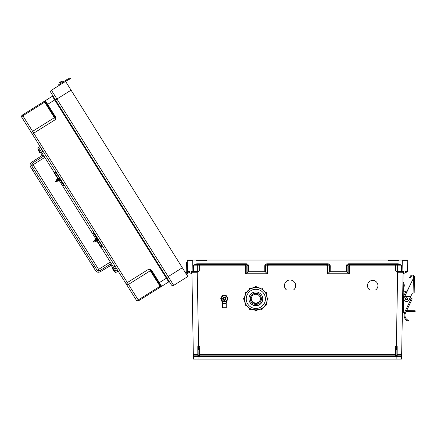 <?xml version="1.0" encoding="UTF-8"?>
<svg xmlns="http://www.w3.org/2000/svg" width="437" height="437" viewBox="0 0 437 437"><rect width="100%" height="100%" fill="white"/><g stroke="black" fill="none" stroke-linecap="round" stroke-linejoin="round"><path stroke-width="0.66" d="M196.12 260.731L206.346 260.731L207.324 260.048L407.732 260.048L407.541 270.951A0.683 0.683 0 0 1 406.858 271.623L405.148 271.623M208.307 355.838L199.796 355.838A0.339 0.339 0 0 1 199.458 355.5L199.458 355.5A0.339 0.339 0 0 0 199.796 355.838L395.19 355.838L199.796 355.838L199.796 354.451L395.534 354.456M398.866 260.731L388.64 260.731L387.668 260.048L389.755 260.048L187.26 260.048L187.451 270.951A0.683 0.683 180 0 0 188.129 271.623L189.844 271.623M199.168 356.04L208.307 356.04M192.717 260.731L187.271 260.731L192.717 260.731L192.897 270.951L187.451 270.951L188.145 271.623M381.233 355.838L386.685 355.838M199.796 356.521L199.796 355.838L395.19 355.838L395.19 346.579L396.348 346.579L397.648 272.246L403.094 272.289A0.683 0.683 0 0 1 403.772 271.623L403.094 272.289L401.576 359.105L198.862 359.105L199.086 356.231A1.021 1.021 180 0 0 199.796 356.521L395.19 356.521A1.021 1.021 0 0 0 395.906 356.231L395.6 355.642L396.894 355.467L396.894 347.95L396.894 349.578L395.534 349.589L395.6 355.642M369.86 290.004L375.552 290.004A5.228 5.228 180 0 0 372.706 280.396A5.228 5.228 180 0 0 369.86 290.004L375.552 289.971A5.228 5.228 180 0 0 377.934 285.607M286.541 290.004L293.555 290.004A5.61 5.61 180 0 0 290.048 280.013A5.61 5.61 180 0 0 286.541 290.004L293.555 289.971A5.61 5.61 180 0 0 295.658 285.607M397.998 272.289L398.041 271.623L401.592 271.623L401.592 265.144L398.282 264.472L398.282 263.806L401.592 265.144L395.704 265.144L395.704 270.951L397.785 271.601L397.648 272.246L395.704 270.951L407.541 270.951L406.858 271.623M327.253 273.77L327.313 265.822L326.57 265.144L326.57 264.472L327.936 265.833L327.87 273.584L327.253 273.77L349.436 273.77L346.508 271.71L346.459 265.849C346.596 264.614 347.339 263.932 348.693 263.806L398.282 263.806M326.57 265.144L268.422 265.144L268.422 264.472L267.056 265.833L267.122 273.584L267.739 273.77L245.556 273.77L248.484 271.71L248.533 265.849C248.396 264.614 247.653 263.932 246.299 263.806L196.71 263.806L193.4 265.144L244.873 265.144L245.616 265.822L245.556 273.77M191.22 271.623A0.683 0.683 180 0 1 191.898 272.289L197.344 272.246L199.283 270.951L192.897 270.951L192.897 271.623L196.95 271.623L191.22 271.623L191.898 272.289L193.329 354.074M213.753 355.838L395.19 355.838A0.339 0.339 180 0 0 395.534 355.5A0.339 0.339 180 0 1 395.19 355.838L395.19 356.521M402.275 260.731L407.721 260.731L402.275 260.731L402.095 271.623L397.785 271.601M199.458 354.456L199.796 354.451L199.796 346.579L197.808 346.514L197.819 354.451L193.334 354.451L193.416 359.105L198.862 359.105M199.283 264.472L199.283 270.951L197.207 271.601L198.644 349.589L199.458 349.589L199.458 355.467L198.147 355.614L198.813 356.231L197.606 356.521L193.367 356.532A0.683 0.683 0 0 1 194.05 355.838L193.329 354.128M403.498 271.677L403.466 273.584L407.53 271.71L407.541 270.951M266.996 263.806L327.996 263.806C329.351 263.932 330.093 264.614 330.23 265.849L330.181 271.71L329.564 271.896L329.613 265.833L327.996 264.472L266.996 264.472L266.996 263.806C265.641 263.932 264.893 264.614 264.762 265.849L264.811 271.71L248.484 271.71M330.181 271.71L346.508 271.71M367.479 285.607A5.228 5.228 180 0 0 369.86 289.971M284.438 285.607A5.61 5.61 180 0 0 286.541 289.971M396.894 355.467L397.233 355.838L400.942 355.838L401.658 354.451L397.173 354.451L397.233 355.838L400.942 355.838L397.233 355.838A0.339 0.339 180 0 1 397.004 355.745M395.534 349.589L395.19 346.579M403.466 273.584L403.067 273.77M327.87 273.584L329.564 271.896M400.942 355.838A0.683 0.683 180 0 1 401.619 356.532L395.906 356.231M396.348 349.589L396.348 346.579L397.184 346.514L397.173 354.451L396.894 354.456M395.824 356.04L388.968 356.04L395.824 356.04M396.894 347.95L397.184 346.514M348.819 273.584L348.753 265.833L350.119 264.472L350.119 265.144L349.376 265.822L349.436 273.77M348.693 263.806L348.693 264.472L398.282 264.472L348.693 264.472L347.076 265.833L347.125 271.896M187.26 260.048L407.732 260.048M406.962 265.155L407.645 265.166M327.996 263.806L327.996 264.472L266.996 264.472L265.379 265.833L267.673 265.822L268.422 265.144M397.386 356.521L397.233 355.838M396.13 359.105L396.179 356.231L396.845 355.614M198.147 355.614L198.098 347.95L198.098 349.578L198.644 349.589M198.098 355.467L197.753 355.838L194.05 355.838M199.458 349.589L199.796 346.579M187.451 270.951L187.489 273.316L187.462 271.71L191.925 273.77M267.122 273.584L265.428 271.896L265.379 265.833L264.762 265.849M264.811 271.71L265.428 271.896M198.098 347.95L197.808 346.514M198.098 354.456L197.753 355.838A0.339 0.339 0 0 0 197.988 355.745M193.4 271.623L193.4 265.144L196.71 264.472L246.299 264.472L247.91 265.833L247.866 271.896M246.173 273.584L246.233 265.833L244.873 264.472L244.873 265.144M196.994 272.289L197.207 271.601M188.03 265.155L187.347 265.166M246.299 263.806L246.299 264.472L196.71 264.472L196.71 263.806M197.606 356.521L197.753 355.838M199.392 355.642L199.086 356.231M406.355 260.731L407.721 260.731M188.631 260.731L187.271 260.731M186.288 274.075L185.479 272.781A0.776 0.776 0 0 1 186.681 272.928A0.776 0.776 0 0 1 186.435 273.999L186.299 274.086A0.776 0.776 180 0 0 186.353 272.639A0.776 0.776 180 0 1 186.801 273.327A0.776 0.776 180 0 0 186.353 272.639A0.776 0.776 180 0 1 186.801 273.327A0.776 0.776 180 0 0 186.353 272.639A0.776 0.776 180 0 1 186.801 273.327A0.776 0.776 180 0 0 186.353 272.639A0.776 0.776 180 0 1 186.801 273.327A0.776 0.776 180 0 0 186.353 272.639A0.776 0.776 180 0 1 186.801 273.327A0.776 0.776 180 0 0 186.353 272.639A0.776 0.776 180 0 1 186.801 273.327A0.776 0.776 180 0 0 186.353 272.639A0.776 0.776 180 0 1 186.801 273.327A0.776 0.776 180 0 0 186.353 272.639A0.776 0.776 180 0 1 186.801 273.327A0.776 0.776 180 0 0 186.353 272.639A0.776 0.776 180 0 1 186.801 273.327A0.776 0.776 180 0 0 186.353 272.639A0.776 0.776 180 0 1 186.801 273.327A0.776 0.776 180 0 0 186.353 272.639A0.776 0.776 180 0 1 186.801 273.327M186.779 272.082L186.61 262.522L187.304 262.511M187.462 271.71L187.489 273.316M186.763 271.169L187.451 271.153M171.342 284.837L55.499 99.926L171.342 284.837A1.704 1.704 180 0 0 173.686 285.377L187.823 276.517L186.801 274.589A1.469 1.469 180 0 0 187.265 272.562A1.469 1.469 180 0 0 185.108 272.191L71.073 90.169L185.108 272.191L182.327 267.75L168.19 276.605L56.941 99.024L71.073 90.169L65.583 81.397L182.327 267.75L181.748 268.11M159.188 283.651L158.56 282.641M166.748 277.511L168.19 276.605L173.686 285.377L187.823 276.517L182.327 267.75M151.53 270.241L149.154 268.913L151.044 270.7L151.53 270.241L151.852 270.661L151.278 271.022L160.729 286.104A0.683 0.683 180 0 0 161.663 286.317L168.704 281.909A0.683 0.683 180 0 1 169.643 282.127M55.401 116.794L55.554 119.509L54.772 117.029L55.401 116.794L55.16 116.318L54.587 116.679L45.137 101.597A0.683 0.683 0 0 1 45.35 100.657L52.391 96.249A0.683 0.683 0 0 0 52.604 95.31A0.683 0.683 0 0 1 52.391 96.249L45.35 100.657L52.391 96.249L45.35 100.657L55.16 116.318M115.133 266.291L113.576 267.226L111.249 263.511L99.532 270.869L97.151 270.323L31.601 165.689L32.147 163.307L99.527 270.858L111.26 263.522L116.018 271.115L117.569 270.181L126.413 284.296L21.85 117.389A1.704 1.704 0 0 1 22.391 115.046L45.35 100.657A0.683 0.683 0 0 0 45.137 101.597L45.044 101.499A0.683 0.666 -122.1 0 1 45.306 100.685L45.35 100.657M47.305 105.06L46.344 103.531M59.17 85.412L51.446 90.251A1.704 1.704 0 0 0 50.905 92.6L55.499 99.926L50.905 92.6A1.704 1.704 0 0 1 51.446 90.251L65.583 81.397L51.446 90.251L59.17 85.412L58.711 84.68L60.541 83.533L61 84.265L66.588 80.763A16.426 16.426 0 0 1 67.833 80.058L68.642 79.649L68.248 78.879L67.44 79.288A17.294 17.294 180 0 0 66.446 79.84L58.711 84.68L59.17 85.412L61 84.265M54.106 172.293L39.117 148.367L40.636 147.378L21.85 117.389A1.704 1.704 0 0 1 22.391 115.046L44.197 101.379L45.044 101.499A0.683 0.481 147.9 0 1 44.672 102.143L22.866 115.805L32.595 131.335L54.407 117.673L44.197 101.379L22.391 115.046L44.197 101.379M40.636 147.378L31.792 133.258A1.704 1.202 -32.1 0 1 32.595 131.335L33.747 133.17L55.554 119.509L54.407 117.673A0.683 0.481 147.9 0 0 54.772 117.029L45.137 101.597M166.967 277.856L52.604 95.31L166.967 277.856L159.352 282.624L151.852 270.661M116.013 271.115L117.569 270.181L136.355 300.164A1.704 1.704 180 0 0 138.704 300.705L168.704 281.909L54.701 99.942L47.087 104.711M187.025 275.25L186.665 274.671L187.025 275.25M160.729 286.104L160.772 286.23A0.683 0.666 57.9 0 0 161.619 286.344L159.352 282.624L158.773 282.99L160.729 286.104M136.355 300.164L32.305 134.077L33.747 133.17L127.347 282.575L149.154 268.913L160.035 286.279L138.229 299.946L128.494 284.411L150.306 270.749A0.683 0.481 147.9 0 1 151.044 270.7L158.773 282.99M160.51 287.043L160.035 286.279A0.683 0.481 147.9 0 1 160.772 286.23L160.51 287.043L138.704 300.705L138.229 299.946A1.704 1.202 -32.1 0 1 136.147 299.826M62.081 81.348A0.344 0.344 180 0 0 61.601 81.238A0.344 0.344 -0 0 1 62.081 81.348L62.628 82.227L60.284 83.696L62.628 82.227L62.081 81.348A0.344 0.344 180 0 0 61.601 81.238L59.842 82.336L61.601 81.238A0.344 0.344 0 0 1 62.081 81.348L62.628 82.227L62.081 81.348L59.732 82.817A0.344 0.344 -0 0 1 59.842 82.336A0.344 0.344 180 0 0 59.732 82.817A0.344 0.344 0 0 1 59.842 82.336L61.601 81.238L59.842 82.336A0.344 0.344 180 0 0 59.732 82.817L60.284 83.696M66.894 80.577L67.833 80.058M66.408 79.862L66.129 80.031A17.294 17.294 180 0 1 67.44 79.288L70.171 77.895L70.565 78.665L70.171 77.895L70.565 78.665L68.642 79.649M66.14 80.026A17.294 17.294 180 0 0 66.129 80.031L66.457 79.834M407.677 298.826A1.071 1.071 0 0 0 406.628 297.734A1.071 1.071 0 0 0 405.536 298.788A1.071 1.071 0 0 1 406.628 297.734A1.071 1.071 0 0 1 407.677 298.826A1.071 1.071 0 0 1 406.59 299.875A1.071 1.071 0 0 1 405.536 298.788A1.082 1.082 0 0 1 406.628 297.723A1.082 1.082 0 0 1 407.688 298.826A1.082 1.082 0 0 1 406.59 299.886A1.082 1.082 0 0 1 405.525 298.788A1.071 1.071 0 0 1 406.628 297.734A1.071 1.071 0 0 1 407.677 298.826A1.071 1.071 0 0 0 406.628 297.734A1.071 1.071 0 0 0 405.536 298.788A1.082 1.082 0 0 1 406.628 297.723A1.082 1.082 0 0 1 407.688 298.826M407.836 321.02L407.147 320.671L408.125 321.135L408.426 320.326L407.453 319.846A5.315 5.315 0 0 1 405.334 313.378L403.996 312.641A1.082 1.082 0 0 1 403.269 311.597L403.531 296.647A1.082 1.082 0 0 1 403.641 296.199L405.771 291.758A1.082 1.082 0 0 1 407.076 291.195L413.571 277.992L413.588 277.266A1.295 1.295 0 0 0 411.162 276.599L410.354 278.014L409.6 277.582L410.414 276.168A2.163 2.163 0 0 1 414.451 277.282L414.178 293.014L413.096 292.992L413.347 278.456L404.886 296.095L410.878 296.199L412.135 293.582A1.038 1.038 0 0 1 413.085 292.992L413.096 292.992M405.334 313.378L404.515 313.094A6.178 6.178 0 0 0 407.147 320.671L407.508 320.867M411.255 298.416L410.196 297.624M413.347 278.456L413.571 277.992L413.347 278.456L413.571 277.992L414.44 278.003M410.878 296.199L409.065 299.984A2.726 2.726 0 0 1 405.427 301.262A2.726 2.726 0 0 1 404.154 297.624L404.968 295.92M410.671 296.63L404.684 296.521L404.886 296.095M404.782 296.308L410.775 296.412M403.996 312.641L404.411 312.783L411.293 298.438L410.163 297.892M411.293 298.438L412.266 298.903L405.438 313.138M403.269 311.597L403.275 311.406A1.082 1.082 0 0 1 402.428 310.33M404.416 285.722C404.433 284.662 404.433 284.662 404.416 285.722C404.394 286.776 404.394 286.776 404.416 285.722M402.668 296.543L403.537 296.559L403.291 310.303M402.914 282.537L403.777 282.553L403.63 291.195M406.235 311.477L409.627 311.537L409.644 310.674L406.645 310.62M409.644 310.674L415.15 310.767L415.134 311.636L409.627 311.537M406.29 291.244L403.843 291.2L403.761 295.942M402.761 291.184L403.843 291.2M67.538 80.217L67.216 80.392M66.419 79.856L60.541 83.533M68.248 78.879L70.171 77.895L70.565 78.665M407.453 319.846L407.147 320.671L408.049 321.108M409.6 277.582L410.414 276.168M413.588 277.266A1.295 1.295 0 0 0 411.162 276.599M250.15 308.631L250.914 309.09A0.863 0.863 0 0 1 249.298 308.659L249.418 308.14M246.015 304.474L246.441 305.25A0.863 0.863 0 0 1 245.141 304.502L245.578 303.666A0.863 0.863 180 0 0 245.141 304.414M244.485 299.689L243.622 298.826A0.863 0.863 0 0 1 244.485 297.963L244.485 299.689A0.863 0.863 0 0 1 243.622 298.826L244.485 297.87A0.863 0.863 180 0 0 243.622 298.733M246.053 293.151A11.329 11.324 180 0 0 246.015 293.205L245.632 293.926L245.141 293.151A0.863 0.863 0 0 1 246.441 292.402L245.578 293.899A0.863 0.863 0 0 1 245.141 293.151L246.441 292.309A0.863 0.863 180 0 0 245.141 293.058M250.21 289.015A11.329 11.324 180 0 0 250.15 289.048L249.445 289.48L249.298 288.994A0.863 0.863 0 0 1 250.914 288.562L249.418 289.425A0.863 0.863 0 0 1 249.298 288.994L249.298 288.901C249.62 287.95 250.161 287.808 250.914 288.469A0.863 0.863 180 0 0 249.298 288.901M261.386 298.892L261.386 298.711A5.544 5.539 180 0 0 255.842 293.172A5.544 5.539 180 0 0 250.303 298.711L250.303 298.892A5.544 5.539 180 0 0 255.842 304.436A5.544 5.539 180 0 0 261.386 298.892A5.544 5.539 180 0 0 255.842 293.353A5.544 5.539 180 0 0 250.303 298.892M248.915 298.859A6.926 6.926 180 0 0 255.842 305.774A6.926 6.926 180 0 0 262.768 298.859A6.926 6.926 180 0 1 255.842 305.774A6.926 6.926 180 0 1 248.915 298.859M248.915 298.793A6.926 6.926 180 0 0 255.842 305.638A6.926 6.926 180 0 0 262.768 298.793M248.915 298.87A6.926 6.926 180 0 0 255.842 305.796A6.926 6.926 180 0 0 262.768 298.87A6.926 6.926 180 0 0 255.842 291.949A6.926 6.926 180 0 0 248.915 298.87M244.518 298.804A11.329 11.324 180 0 0 244.518 298.842L244.518 298.842A11.329 11.324 180 0 0 255.842 310.166A11.329 11.324 180 0 0 267.171 298.842L267.171 298.842A11.329 11.324 180 0 0 267.171 298.804L267.198 298.684M267.171 298.875L267.198 297.963A0.863 0.863 0 0 1 268.067 298.826L268.067 298.733A0.863 0.863 180 0 0 267.198 297.87L267.138 297.963M266.089 293.91A11.329 11.324 180 0 1 267.138 297.87L266.04 293.806M266.057 293.926L265.669 293.205A11.329 11.324 180 0 0 265.636 293.151L265.248 292.402A0.863 0.863 0 0 1 266.543 293.151A0.863 0.863 0 0 1 266.111 293.899L265.193 292.429M266.111 293.899L266.543 293.058A0.863 0.863 180 0 0 265.248 292.309L265.21 292.364A11.329 11.324 180 0 0 262.276 289.414M262.238 289.48L261.534 289.048A11.329 11.324 180 0 0 261.473 289.015L260.774 288.562A0.863 0.863 0 0 1 262.386 288.994A0.863 0.863 0 0 1 262.271 289.425L260.742 288.617M255.88 287.513L256.705 287.47L255.88 287.513A11.329 11.324 180 0 0 255.809 287.513L254.979 287.47A0.863 0.863 0 0 1 255.842 286.606A0.863 0.863 0 0 1 256.705 287.47L256.705 287.442A11.329 11.324 180 0 1 260.742 288.524L256.672 287.437M255.011 287.437L250.947 288.617M246.479 292.364L249.472 289.365M246.495 292.429L246.495 292.342A11.329 11.324 180 0 1 249.407 289.414M244.545 297.897L245.643 293.806M244.551 297.963L244.551 297.87A11.329 11.324 180 0 1 245.594 293.91M251.237 298.755A4.61 4.61 180 0 0 255.842 303.223A4.61 4.61 180 0 0 260.447 298.755A4.61 4.61 180 0 1 255.842 303.223A4.61 4.61 180 0 1 251.237 298.755M251.242 298.657A4.61 4.61 180 0 0 255.842 303.027A4.61 4.61 180 0 0 260.447 298.657M251.237 298.892A4.61 4.61 180 0 0 255.842 303.502A4.61 4.61 180 0 0 260.452 298.892A4.61 4.61 180 0 0 255.842 294.287A4.61 4.61 180 0 0 251.237 298.892M246.413 292.293A2.163 2.163 0 0 1 246.96 291.708M256.705 287.289A2.163 2.163 0 0 1 257.519 287.53M266.204 294.161A2.163 2.163 180 0 0 266.122 293.888A2.163 2.163 0 0 1 266.226 294.21M257.333 287.508A2.163 2.163 180 0 0 256.705 287.349M246.834 291.872A2.163 2.163 180 0 0 246.446 292.309L246.026 293.134M267.171 298.842L267.171 298.842A11.329 11.324 180 0 0 255.842 287.519A11.329 11.324 180 0 0 244.518 298.842C243.813 313.455 267.87 313.455 267.171 298.842L267.171 298.842M254.979 287.535L254.979 287.382A0.863 0.863 180 0 1 255.842 286.514A0.863 0.863 180 0 1 256.705 287.382C256.131 286.268 255.552 286.268 254.979 287.382M255.809 310.166L256.705 310.183A0.863 0.863 0 0 1 255.842 311.046A0.863 0.863 0 0 1 254.979 310.183L254.979 310.183C255.552 311.297 256.131 311.297 256.705 310.183L256.705 310.133M225.929 298.761A1.595 1.595 180 0 0 224.334 297.094A1.595 1.595 180 0 0 222.739 298.761A1.595 1.595 180 0 0 224.334 300.361A1.595 1.595 180 0 0 225.929 298.766A1.595 1.595 180 0 0 224.334 297.171A1.595 1.595 180 0 0 222.739 298.766M225.929 298.695A1.595 1.595 180 0 0 224.334 297.105A1.595 1.595 180 0 0 222.739 298.695M225.929 298.717A1.595 1.595 180 0 0 224.334 297.122A1.595 1.595 180 0 0 222.739 298.722A1.595 1.595 180 0 1 224.334 297.133A1.595 1.595 180 0 1 225.929 298.728A1.595 1.595 180 0 0 225.929 298.717M225.929 298.739A1.595 1.595 180 0 0 224.334 297.144A1.595 1.595 180 0 0 222.739 298.744A1.595 1.595 180 0 1 224.334 297.16A1.595 1.595 180 0 1 225.929 298.755A1.595 1.595 180 0 0 225.929 298.739M225.383 298.771A1.043 1.043 180 0 0 224.334 297.728A1.043 1.043 180 0 0 223.291 298.771A1.043 1.043 180 0 0 224.334 299.82A1.043 1.043 180 0 0 225.383 298.771M225.558 303.562L222.591 303.584L225.798 303.737M227.191 300.285L226.284 303.169A7.369 7.369 180 0 1 227.191 300.285L227.546 299.378A3.294 3.294 0 0 1 227.191 300.285L227.038 300.203M223.105 303.584L225.563 303.584L223.105 303.584M222.417 303.759L222.417 307.703L226.257 307.703L226.257 303.759L222.875 303.737M225.798 303.568L226.109 303.158A7.544 7.538 0 0 1 226.787 300.694M221.881 300.694A7.544 7.538 0 0 1 222.559 303.158L222.875 303.568M222.821 303.393L222.821 303.562A0.432 0.432 0 0 1 222.389 303.169A7.369 7.369 180 0 0 221.477 300.285L221.63 300.203M227.95 298.651L226.142 295.521L222.526 295.521L220.723 298.679L222.526 295.549L226.142 295.549L227.95 298.651M221.461 298.684A2.873 2.873 0 0 1 224.334 295.811A2.873 2.873 0 0 1 227.213 298.684A2.873 2.873 0 0 1 224.334 301.557A2.873 2.873 0 0 1 221.461 298.684M225.661 299.656A1.644 1.644 180 0 0 224.334 297.04A1.644 1.644 180 0 0 223.012 299.656M227.95 298.679L226.142 301.803L222.526 301.803L220.723 298.679M226.579 296.226L226.142 295.472L225.235 295.467M223.433 295.467L222.526 295.472L222.089 296.226M225.35 295.505L226.142 295.499L226.541 296.188A3.294 3.294 0 0 1 227.562 297.974A3.294 3.294 180 0 0 226.519 296.171L227.562 297.979M221.111 297.974A3.294 3.294 0 0 1 222.143 296.182L222.526 295.499L223.323 295.505M42.269 155.353L31.633 162.274C30.027 163.575 29.678 165.153 30.59 167.01L33.796 172.129L34.097 171.954L33.796 172.129M60.361 182.278L61.327 181.65L60.361 182.278L59.809 181.399M33.807 172.14L95.834 271.077M34.091 171.949L30.585 167M93.518 266.805L93.228 266.991L93.513 266.794L92.6 265.341L93.518 266.805L92.6 265.341L92.311 265.521M110.381 264.074L115.701 272.573L118.121 271.06M43.869 155.96L32.147 163.307M42.99 156.512L37.669 148.012L40.084 146.499M41.919 149.427L40.384 150.394L39.117 148.367M111.249 263.511L110.332 262.047L97.145 270.312L31.601 165.689L44.782 157.413L41.548 152.251L43.066 151.262M94.753 237.182L95.741 236.586L94.753 237.182M110.332 262.047L101.056 247.244M96.479 239.143L95.883 238.99L59.006 180.115M95.523 270.65L95.523 270.65C96.795 272.284 98.363 272.661 100.237 271.776L111.102 265.232M64.589 185.616L62.42 182.147M64.774 185.905A0.863 0.595 -32.1 0 1 63.813 185.818L59.945 179.612M56.848 173.26A4.818 3.321 147.9 0 0 56.247 172.926L54.243 172.123L53.948 172.489L57.689 178.454L59.694 179.257A4.321 2.977 147.9 0 1 60.792 180.148A4.321 2.977 147.9 0 1 60.869 180.273L63.813 185.818M60.59 179.225A4.818 3.321 147.9 0 0 59.984 178.897L56.247 172.926M59.984 178.897L57.979 178.094L54.243 172.123M57.979 178.094L57.689 178.454L57.995 178.64M60.71 180.869A0.863 0.595 147.9 0 0 60.951 181.049L63.174 184.796A0.863 0.59 -32.1 0 1 63.157 184.769M62.436 182.174L63.556 184.283M56.848 173.254A4.818 3.277 -32.1 0 0 56.428 173.008M93.392 231.588A0.863 0.617 147.9 0 0 93.07 232.511L96.828 237.673A4.321 3.015 147.9 0 1 96.91 237.799A4.321 3.015 147.9 0 1 97.238 239.192L97.096 241.361L97.555 241.262L97.691 239.088A4.818 3.359 147.9 0 0 97.659 238.394M94.245 233.298L94.234 232.932M97.555 241.262L101.247 247.162L100.816 247.298L101.275 247.195L101.389 245.026M95.993 236.985L94.589 234.751L96.058 237.286A0.863 0.617 -32.1 0 1 95.993 236.985M93.605 231.927L93.502 232.276L95.801 235.434M96.812 238.482L96.151 237.433A0.863 0.601 -32.1 0 1 96.085 237.138M101.351 244.294A4.818 3.359 147.9 0 1 101.389 244.988L97.691 239.088M101.247 247.162L101.389 244.988M100.794 247.26L97.096 241.361M94.589 234.751L93.086 232.539A0.863 0.601 -32.1 0 1 93.42 231.632M113.97 271.109L115.068 271.563L113.97 271.109L112.588 268.902L112.588 267.761L112.593 268.913M40.707 152.863L39.603 152.409L38.227 150.213L38.227 149.066L38.227 150.213M57.979 181.104L56.559 179.94L55.477 181.47L56.4 180.039L57.52 181.208L56.428 180.06M56.821 179.443L56.553 179.826L56.821 179.443L57.094 179.689M57.274 179.536L57.258 178.957M58.443 179.585C57.755 178.22 57.886 178.154 58.837 179.399L59.64 180.273L58.602 179.536C57.979 178.809 57.848 178.875 58.219 179.738M94.321 240.541L94.813 241.066M94.425 240.377L93.371 241.951M94.709 239.924L94.441 240.301L94.709 239.924L94.982 240.164M95.867 241.585L94.43 240.476M95.73 239.613L95.157 239.421L95.162 240.017M97.243 238.984L96.615 238.531M95.512 240.339C94.922 239.148 95.086 239.148 95.993 240.339L96.686 241.153M56.559 179.94L56.925 180.585M57.198 180.372C56.624 179.214 56.728 179.165 57.515 180.224L58.263 181.082L57.247 180.388C56.564 179.591 56.384 179.634 56.701 180.514M57.515 181.208L55.526 181.546M58.263 181.082L58.099 180.618L58.263 181.082M58.995 180.672L58.192 179.798C57.247 178.558 57.116 178.618 57.799 179.984M57.837 179.137L57.362 178.88M58.908 180.732L58.105 179.858C57.192 178.667 57.034 178.667 57.624 179.864M59.727 180.12L58.929 179.339C57.979 178.099 57.848 178.159 58.531 179.525M60.459 179.76L60.175 179.514M59.569 178.941L60.372 179.815L59.334 179.077M59.738 180.186L59.727 179.623L59.148 179.192C58.525 178.465 58.4 178.531 58.766 179.394M59.006 180.645L58.416 179.651C57.793 178.924 57.668 178.99 58.034 179.853M58.869 180.727L57.87 179.995C57.242 179.268 57.116 179.334 57.487 180.197M58.268 181.06L57.684 180.11C57.061 179.383 56.93 179.449 57.302 180.312M93.365 241.951L94.447 240.416M95.086 240.847C94.512 239.695 94.616 239.645 95.408 240.7L96.151 241.563L95.135 240.869C94.452 240.071 94.272 240.115 94.589 240.995M95.403 241.688L93.414 242.022M96.151 241.563L95.987 241.098L96.151 241.563M96.883 241.06L96.085 240.279C95.135 239.039 95.004 239.099 95.687 240.465M97.456 239.416C96.506 238.176 96.375 238.236 97.063 239.602M96.714 238.444L96.626 239.099M97.167 240.257L96.817 239.82C95.867 238.58 95.736 238.64 96.424 240.006M97.527 240.749L96.724 239.875C95.774 238.635 95.643 238.695 96.331 240.06M95.982 238.902L95.894 239.509M97.222 239.552C96.599 238.826 96.468 238.897 96.839 239.755M97.598 240.153L97.041 239.667C96.413 238.941 96.287 239.012 96.653 239.869M97.489 240.749L96.49 240.011C95.867 239.285 95.736 239.356 96.107 240.213M96.883 240.558L96.894 241.12L96.883 240.558L96.309 240.126C95.681 239.4 95.556 239.471 95.921 240.328M96.757 241.208L95.758 240.47C95.135 239.744 95.004 239.815 95.375 240.672M96.156 241.541L95.572 240.585C94.949 239.858 94.824 239.929 95.19 240.787M205.237 260.048L208.602 260.048L205.237 260.048M395.704 264.472L395.704 265.144L350.119 265.144M267.739 273.77L267.673 265.822M403.772 271.623L401.592 271.623M407.131 271.896L407.137 271.563M349.376 265.822L346.459 265.849M330.23 265.849L327.313 265.822M397.014 264.472A0.683 0.655 -90 0 1 397.67 265.15L397.67 270.945A0.683 0.655 90 0 0 398.32 271.623M396.179 356.231L396.179 355.642M191.493 271.677L191.526 273.584M187.861 271.896L187.855 271.563M245.616 265.822L248.533 265.849M197.977 264.472A0.683 0.655 -90 0 0 197.322 265.15L197.322 270.945A0.683 0.655 90 0 1 196.666 271.623M198.813 356.231L198.813 355.642M32.305 134.077L31.792 133.258M51.446 90.251L56.941 99.024L55.499 99.926M55.281 99.581L54.701 99.942L52.391 96.249M22.391 115.046L22.866 115.805A1.704 1.202 -32.1 0 0 22.063 117.728M125.905 283.482L127.347 282.575L128.494 284.411A1.704 1.202 -32.1 0 1 126.413 284.296M171.654 274.436L171.364 274.616M60.399 96.856L60.115 97.036M61.601 81.238L59.842 82.336L61.601 81.238M407.421 298.821A0.814 0.814 0 0 0 406.623 297.99A0.814 0.814 0 0 0 405.793 298.793A0.814 0.814 0 0 0 406.596 299.618A0.814 0.814 0 0 0 407.421 298.821M413.577 277.73L414.44 277.746M403.706 286.787L404.138 286.798L404.176 284.634L404.427 284.897M262.386 288.901A0.863 0.863 180 0 0 260.774 288.469C261.528 287.808 262.063 287.95 262.386 288.901L262.271 289.425M246.441 305.25L245.141 304.502A0.863 0.863 0 0 1 245.578 303.753L245.578 303.666M250.914 309.09L250.914 309.09C250.161 309.757 249.62 309.609 249.298 308.659A0.863 0.863 0 0 1 249.418 308.227L249.418 308.167M260.774 309.09C261.528 309.757 262.063 309.609 262.386 308.659L262.386 308.571A0.863 0.863 180 0 0 262.282 308.156L262.271 308.227A0.863 0.863 0 0 1 261.747 309.494A0.863 0.863 0 0 1 260.774 309.09L262.244 308.183M265.248 305.25L266.543 304.414A0.863 0.863 180 0 0 266.111 303.666L266.111 303.753A0.863 0.863 0 0 1 266.543 304.502A0.863 0.863 0 0 1 265.248 305.25L266.062 303.726M268.067 298.733L267.198 297.963M265.439 298.87A9.598 9.598 180 0 0 255.842 289.278A9.598 9.598 180 0 0 246.244 298.87A9.598 9.598 180 0 0 255.842 308.467A9.598 9.598 180 0 0 265.439 298.87M254.979 287.442A11.329 11.324 180 0 0 250.942 288.524M267.198 299.689L267.198 299.689A0.863 0.863 0 0 0 268.067 298.826L267.198 299.689L267.198 298.875M250.193 288.988L250.914 288.469M244.485 298.804L244.485 297.87M245.987 304.485L245.621 303.726M250.133 308.659L249.44 308.183M249.401 308.156A0.863 0.863 180 0 0 249.298 308.571M255.809 310.194L254.979 310.183M244.485 297.963L244.485 298.684M255.809 287.486L254.979 287.47M226.082 307.872L222.591 307.872M223.291 295.516A3.294 3.294 0 0 1 225.377 295.516A3.294 3.294 180 0 0 223.274 295.516L225.394 295.516M222.149 296.171A3.294 3.294 180 0 0 221.106 297.979L222.149 296.171M221.477 300.285A3.294 3.294 0 0 1 221.122 299.378L222.559 303.158M226.109 303.158L226.284 303.169A0.432 0.432 0 0 1 225.853 303.562L225.853 303.393M37.658 148.001L40.078 146.488L37.658 148.001M114.745 269.094L116.286 268.127M31.628 162.264L42.263 155.343L31.628 162.264M99.527 270.858A1.732 1.732 -32.1 0 1 97.145 270.312L31.601 165.689M112.593 267.772L114.997 271.606M40.63 152.906L38.221 149.061M396.348 347.399L397.184 347.399L396.348 347.399M198.644 347.399L197.808 347.399L198.644 347.399M404.176 284.634L403.744 284.629M266.543 293.058L265.248 292.309M262.386 308.571L262.271 308.14M266.543 304.414L266.111 303.666M265.21 292.364L262.211 289.365M226.257 303.759L225.568 303.562M222.417 307.703C221.242 308.014 227.431 308.003 226.257 307.703M222.821 303.562L222.389 303.169M226.284 303.169L225.853 303.562M115.139 266.297L113.582 267.231M30.765 163.072L30.563 163.367M30.169 164.29L30.109 164.569M30.087 165.628L30.137 165.907M57.99 178.514L58.006 179.077M97.249 238.706L96.746 238.449"/></g></svg>
